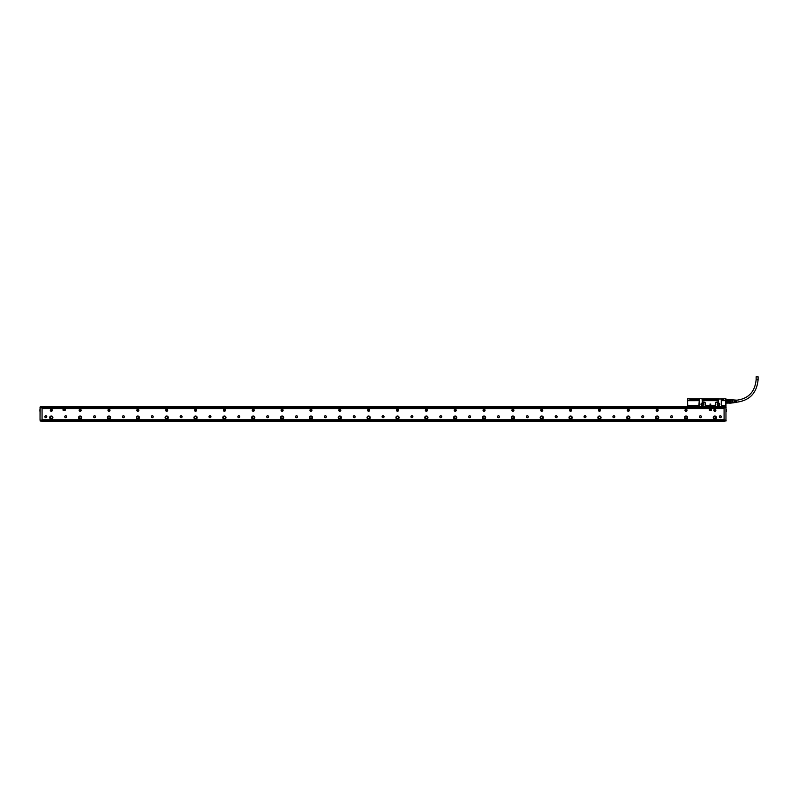 <?xml version="1.0" encoding="UTF-8"?>
<svg xmlns="http://www.w3.org/2000/svg" width="798" height="798" viewBox="0 0 798 798"><rect width="100%" height="100%" fill="white"/><g stroke="black" fill="none" stroke-linecap="round" stroke-linejoin="round"><path stroke-width="1.2" d="M723.217 406.86L714.848 406.97M718.05 406.781L715.956 406.631M717.851 406.9L716.754 406.671M691.367 406.9L692.574 407.05M689.033 406.761L692.474 406.761M687.796 405.893L698.898 405.474L688.255 405.603L688.006 406.621L725.841 406.611M702.3 401.853L704.554 402.142A0.579 0.579 0 0 1 705.133 402.721L705.133 405.025A0.579 0.579 0 0 0 705.711 405.603L705.203 402.721L702.3 401.853L702.011 398.681L699.766 398.681L699.387 399.638L689.901 399.638L689.871 398.681L687.736 398.681L687.587 400.696L687.587 399.229M725.921 398.781L723.656 398.83L725.821 398.681L725.961 400.666L721.522 400.686L725.961 400.666M720.065 406.86L716.025 406.641M689.173 406.85L694.37 406.97M687.726 406.531L725.831 406.531M721.861 405.603L721.282 405.025A0.579 0.579 0 0 0 721.861 405.603L725.292 405.603L725.552 406.621M687.966 405.893L688.006 406.621M687.716 406.611L687.587 400.696L699.248 400.686L699.248 399.638M702.3 398.97L702.39 399.638L718.37 399.638L718.459 398.97L718.459 401.853L716.205 402.142A0.579 0.579 0 0 0 715.636 402.721L715.058 405.603A0.579 0.579 0 0 0 715.636 405.025L715.636 402.721M721.282 405.025L721.282 398.97L721.372 399.638L723.656 399.638L723.656 398.83M718.749 399.638L718.17 402.042L715.557 402.721M725.961 400.327L725.961 406.471M725.821 398.83L725.821 406.501L725.292 405.474L721.861 405.474M718.459 398.97L721.282 398.97M705.711 405.603L715.058 405.603M699.477 398.97L699.477 405.025A0.579 0.579 0 0 1 698.898 405.603M700.993 404.307A1.317 1.317 0 0 0 702.3 405.623A1.317 1.317 0 0 0 702.569 403.02A1.317 1.317 0 0 0 700.993 404.307M717.143 404.307A1.317 1.317 0 0 0 718.459 405.623A1.317 1.317 0 0 0 718.719 403.02A1.317 1.317 0 0 0 717.143 404.307M687.637 398.781L687.587 406.471M689.901 398.83L687.736 398.83M698.898 405.474L699.248 400.686M718.23 400.666L702.539 400.666L702.42 401.853M702.539 400.666L702.539 399.638M721.522 400.666L721.522 399.638M721.382 405.025L721.522 400.686M699.387 399.519L693.502 399.638M693.442 399.589L689.911 399.519L689.911 398.801L699.647 398.801M702.3 403.589A0.718 0.718 0 0 1 703.028 404.307A0.718 0.718 0 0 1 702.3 405.025A0.718 0.718 0 0 1 701.582 404.307A0.718 0.718 0 0 1 702.3 403.589M718.459 405.025A0.718 0.718 0 0 1 717.741 404.307A0.718 0.718 0 0 1 718.459 403.589A0.718 0.718 0 0 1 719.178 404.307A0.718 0.718 0 0 1 718.459 405.025M705.711 405.474L715.058 405.474M701.073 404.307A1.227 1.227 0 0 0 702.3 405.534A1.227 1.227 0 0 0 702.549 403.11A1.227 1.227 0 0 0 701.073 404.307M717.232 404.307A1.227 1.227 0 0 0 718.459 405.534A1.227 1.227 0 0 0 718.709 403.11A1.227 1.227 0 0 0 717.232 404.307M710.33 405.105L710.809 404.097L709.951 404.097L710.33 405.105L709.951 404.097M721.372 399.519L723.636 399.519L723.636 398.801L723.347 399.519M702.13 398.801L718.629 398.801M721.113 398.801L723.347 398.801M702.39 399.519L718.37 399.519M710.439 405.105L710.809 404.097M726.25 402.621L726.25 401.803L726.25 402.621M726.25 400.865L729.133 400.865L728.993 400.007L726.25 400.047L726.25 400.865L729.133 400.865L729.133 401.803L726.25 401.803M729.133 400.047L726.25 399.579L728.993 399.379L726.25 399.579M726.25 403.09L729.133 403.09L726.25 403.09M729.133 402.621L729.133 403.15L731.088 403.15L731.088 402.561L726.389 402.661M729.133 402.561L729.133 401.803L726.389 401.923M726.389 400.007L726.389 400.746M734.21 402.701L731.158 403.04L731.088 399.519L728.993 399.379L731.088 399.559L731.088 400.117L729.133 400.117M728.993 402.661L728.993 401.923M728.993 400.746L728.993 400.007M729.133 400.786L731.088 400.786L731.088 401.893L729.133 401.893M731.088 402.561L731.098 401.853M731.088 400.786L731.088 400.117M731.158 399.638L731.158 402.601M732.594 402.87L732.594 399.808L732.883 402.601M736.345 402.411L736.345 400.257M735.766 402.441L735.477 401.623L735.477 402.461M735.138 402.481L734.848 401.623L734.848 402.491M734.499 402.511L734.21 401.623L734.21 402.531M735.477 400.217L735.477 401.045L735.766 400.227M732.883 399.898L734.21 399.978L734.21 401.045L734.499 399.998L734.848 401.045L735.477 400.057M756.135 379.698L758.1 379.698L758.1 376.816L756.135 376.816L756.135 379.698C754.918 392.247 748.025 399.13 735.477 400.357L735.766 400.357M713.841 417.583A1.007 1.007 0 0 0 714.848 418.591A1.007 1.007 0 0 0 715.866 417.583A1.007 1.007 0 0 0 714.848 416.566A1.007 1.007 0 0 0 713.841 417.583M684.993 417.583A1.007 1.007 0 0 0 686.001 418.591A1.007 1.007 0 0 0 687.008 417.583A1.007 1.007 0 0 0 686.001 416.566A1.007 1.007 0 0 0 684.993 417.583M656.146 417.583A1.007 1.007 0 0 0 657.153 418.591A1.007 1.007 0 0 0 658.16 417.583A1.007 1.007 0 0 0 657.153 416.566A1.007 1.007 0 0 0 656.146 417.583M627.288 417.583A1.007 1.007 0 0 0 628.305 418.591A1.007 1.007 0 0 0 629.313 417.583A1.007 1.007 0 0 0 628.305 416.566A1.007 1.007 0 0 0 627.288 417.583M598.44 417.583A1.007 1.007 0 0 0 599.448 418.591A1.007 1.007 0 0 0 600.465 417.583A1.007 1.007 0 0 0 599.448 416.566A1.007 1.007 0 0 0 598.44 417.583M569.592 417.583A1.007 1.007 0 0 0 570.6 418.591A1.007 1.007 0 0 0 571.607 417.583A1.007 1.007 0 0 0 570.6 416.566A1.007 1.007 0 0 0 569.592 417.583M540.745 417.583A1.007 1.007 0 0 0 541.752 418.591A1.007 1.007 0 0 0 542.76 417.583A1.007 1.007 0 0 0 541.752 416.566A1.007 1.007 0 0 0 540.745 417.583M511.887 417.583A1.007 1.007 0 0 0 512.905 418.591A1.007 1.007 0 0 0 513.912 417.583A1.007 1.007 0 0 0 512.905 416.566A1.007 1.007 0 0 0 511.887 417.583M483.039 417.583A1.007 1.007 0 0 0 484.047 418.591A1.007 1.007 0 0 0 485.064 417.583A1.007 1.007 0 0 0 484.047 416.566A1.007 1.007 0 0 0 483.039 417.583M454.192 417.583A1.007 1.007 0 0 0 455.199 418.591A1.007 1.007 0 0 0 456.207 417.583A1.007 1.007 0 0 0 455.199 416.566A1.007 1.007 0 0 0 454.192 417.583M425.344 417.583A1.007 1.007 0 0 0 426.351 418.591A1.007 1.007 0 0 0 427.359 417.583A1.007 1.007 0 0 0 426.351 416.566A1.007 1.007 0 0 0 425.344 417.583M396.486 417.583A1.007 1.007 0 0 0 397.504 418.591A1.007 1.007 0 0 0 398.511 417.583A1.007 1.007 0 0 0 397.504 416.566A1.007 1.007 0 0 0 396.486 417.583M367.639 417.583A1.007 1.007 0 0 0 368.646 418.591A1.007 1.007 0 0 0 369.664 417.583A1.007 1.007 0 0 0 368.646 416.566A1.007 1.007 0 0 0 367.639 417.583M338.791 417.583A1.007 1.007 0 0 0 339.798 418.591A1.007 1.007 0 0 0 340.806 417.583A1.007 1.007 0 0 0 339.798 416.566A1.007 1.007 0 0 0 338.791 417.583M309.943 417.583A1.007 1.007 0 0 0 310.951 418.591A1.007 1.007 0 0 0 311.958 417.583A1.007 1.007 0 0 0 310.951 416.566A1.007 1.007 0 0 0 309.943 417.583M281.086 417.583A1.007 1.007 0 0 0 282.103 418.591A1.007 1.007 0 0 0 283.11 417.583A1.007 1.007 0 0 0 282.103 416.566A1.007 1.007 0 0 0 281.086 417.583M252.238 417.583A1.007 1.007 0 0 0 253.245 418.591A1.007 1.007 0 0 0 254.263 417.583A1.007 1.007 0 0 0 253.245 416.566A1.007 1.007 0 0 0 252.238 417.583M223.39 417.583A1.007 1.007 0 0 0 224.398 418.591A1.007 1.007 0 0 0 225.405 417.583A1.007 1.007 0 0 0 224.398 416.566A1.007 1.007 0 0 0 223.39 417.583M194.542 417.583A1.007 1.007 0 0 0 195.55 418.591A1.007 1.007 0 0 0 196.557 417.583A1.007 1.007 0 0 0 195.55 416.566A1.007 1.007 0 0 0 194.542 417.583M165.685 417.583A1.007 1.007 0 0 0 166.692 418.591A1.007 1.007 0 0 0 167.71 417.583A1.007 1.007 0 0 0 166.692 416.566A1.007 1.007 0 0 0 165.685 417.583M136.837 417.583A1.007 1.007 0 0 0 137.845 418.591A1.007 1.007 0 0 0 138.852 417.583A1.007 1.007 0 0 0 137.845 416.566A1.007 1.007 0 0 0 136.837 417.583M107.989 417.583A1.007 1.007 0 0 0 108.997 418.591A1.007 1.007 0 0 0 110.004 417.583A1.007 1.007 0 0 0 108.997 416.566A1.007 1.007 0 0 0 107.989 417.583M79.132 417.583A1.007 1.007 0 0 0 80.149 418.591A1.007 1.007 0 0 0 81.157 417.583A1.007 1.007 0 0 0 80.149 416.566A1.007 1.007 0 0 0 79.132 417.583M50.284 417.583A1.007 1.007 0 0 0 51.291 418.591A1.007 1.007 0 0 0 52.309 417.583A1.007 1.007 0 0 0 51.291 416.566A1.007 1.007 0 0 0 50.284 417.583M724.085 408.636L42.065 408.636M42.065 419.748L724.085 419.748M80.628 411.17A1.007 1.007 0 0 0 81.037 409.793A1.007 1.007 0 0 0 79.66 409.394A1.007 1.007 0 0 0 79.261 410.761A1.007 1.007 0 0 0 80.628 411.17M613.413 417.563A0.968 0.968 0 0 0 614.729 417.174A0.968 0.968 0 0 0 614.34 415.868A0.968 0.968 0 0 0 613.034 416.247A0.968 0.968 0 0 0 613.413 417.563M584.565 417.563A0.968 0.968 0 0 0 585.872 417.174A0.968 0.968 0 0 0 585.493 415.868A0.968 0.968 0 0 0 584.176 416.247A0.968 0.968 0 0 0 584.565 417.563M555.717 417.563A0.968 0.968 0 0 0 557.024 417.174A0.968 0.968 0 0 0 556.645 415.868A0.968 0.968 0 0 0 555.328 416.247A0.968 0.968 0 0 0 555.717 417.563M526.86 417.563A0.968 0.968 0 0 0 528.176 417.174A0.968 0.968 0 0 0 527.787 415.868A0.968 0.968 0 0 0 526.481 416.247A0.968 0.968 0 0 0 526.86 417.563M498.012 417.563A0.968 0.968 0 0 0 499.329 417.174A0.968 0.968 0 0 0 498.94 415.868A0.968 0.968 0 0 0 497.623 416.247A0.968 0.968 0 0 0 498.012 417.563M469.164 417.563A0.968 0.968 0 0 0 470.471 417.174A0.968 0.968 0 0 0 470.092 415.868A0.968 0.968 0 0 0 468.775 416.247A0.968 0.968 0 0 0 469.164 417.563M440.316 417.563A0.968 0.968 0 0 0 441.623 417.174A0.968 0.968 0 0 0 441.234 415.868A0.968 0.968 0 0 0 439.927 416.247A0.968 0.968 0 0 0 440.316 417.563M411.459 417.563A0.968 0.968 0 0 0 412.775 417.174A0.968 0.968 0 0 0 412.386 415.868A0.968 0.968 0 0 0 411.08 416.247A0.968 0.968 0 0 0 411.459 417.563M382.611 417.563A0.968 0.968 0 0 0 383.928 417.174A0.968 0.968 0 0 0 383.539 415.868A0.968 0.968 0 0 0 382.222 416.247A0.968 0.968 0 0 0 382.611 417.563M353.763 417.563A0.968 0.968 0 0 0 355.07 417.174A0.968 0.968 0 0 0 354.691 415.868A0.968 0.968 0 0 0 353.374 416.247A0.968 0.968 0 0 0 353.763 417.563M324.906 417.563A0.968 0.968 0 0 0 326.222 417.174A0.968 0.968 0 0 0 325.833 415.868A0.968 0.968 0 0 0 324.527 416.247A0.968 0.968 0 0 0 324.906 417.563M296.058 417.563A0.968 0.968 0 0 0 297.375 417.174A0.968 0.968 0 0 0 296.986 415.868A0.968 0.968 0 0 0 295.679 416.247A0.968 0.968 0 0 0 296.058 417.563M267.21 417.563A0.968 0.968 0 0 0 268.517 417.174A0.968 0.968 0 0 0 268.138 415.868A0.968 0.968 0 0 0 266.821 416.247A0.968 0.968 0 0 0 267.21 417.563M238.363 417.563A0.968 0.968 0 0 0 239.669 417.174A0.968 0.968 0 0 0 239.29 415.868A0.968 0.968 0 0 0 237.974 416.247A0.968 0.968 0 0 0 238.363 417.563M209.505 417.563A0.968 0.968 0 0 0 210.822 417.174A0.968 0.968 0 0 0 210.433 415.868A0.968 0.968 0 0 0 209.126 416.247A0.968 0.968 0 0 0 209.505 417.563M180.657 417.563A0.968 0.968 0 0 0 181.974 417.174A0.968 0.968 0 0 0 181.585 415.868A0.968 0.968 0 0 0 180.278 416.247A0.968 0.968 0 0 0 180.657 417.563M151.81 417.563A0.968 0.968 0 0 0 153.116 417.174A0.968 0.968 0 0 0 152.737 415.868A0.968 0.968 0 0 0 151.421 416.247A0.968 0.968 0 0 0 151.81 417.563M122.962 417.563A0.968 0.968 0 0 0 124.269 417.174A0.968 0.968 0 0 0 123.89 415.868A0.968 0.968 0 0 0 122.573 416.247A0.968 0.968 0 0 0 122.962 417.563M94.104 417.563A0.968 0.968 0 0 0 95.421 417.174A0.968 0.968 0 0 0 95.032 415.868A0.968 0.968 0 0 0 93.725 416.247A0.968 0.968 0 0 0 94.104 417.563M65.256 417.563A0.968 0.968 0 0 0 66.573 417.174A0.968 0.968 0 0 0 66.184 415.868A0.968 0.968 0 0 0 64.877 416.247A0.968 0.968 0 0 0 65.256 417.563M719.876 417.563A0.968 0.968 0 0 0 721.183 417.174A0.968 0.968 0 0 0 720.794 415.868A0.968 0.968 0 0 0 719.487 416.247A0.968 0.968 0 0 0 719.876 417.563M45.346 417.563A0.968 0.968 0 0 0 46.663 417.174A0.968 0.968 0 0 0 46.274 415.868A0.968 0.968 0 0 0 44.967 416.247A0.968 0.968 0 0 0 45.346 417.563M713.262 417.583A1.586 1.586 0 0 0 714.848 419.169A1.586 1.586 0 0 0 716.444 417.583A1.586 1.586 0 0 0 714.848 415.997A1.586 1.586 0 0 0 713.262 417.583M684.415 417.583A1.586 1.586 0 0 0 686.001 419.169A1.586 1.586 0 0 0 687.587 417.583A1.586 1.586 0 0 0 686.001 415.997A1.586 1.586 0 0 0 684.415 417.583M655.567 417.583A1.586 1.586 0 0 0 657.153 419.169A1.586 1.586 0 0 0 658.739 417.583A1.586 1.586 0 0 0 657.153 415.997A1.586 1.586 0 0 0 655.567 417.583M626.719 417.583A1.586 1.586 0 0 0 628.305 419.169A1.586 1.586 0 0 0 629.891 417.583A1.586 1.586 0 0 0 628.305 415.997A1.586 1.586 0 0 0 626.719 417.583M597.862 417.583A1.586 1.586 0 0 0 599.448 419.169A1.586 1.586 0 0 0 601.044 417.583A1.586 1.586 0 0 0 599.448 415.997A1.586 1.586 0 0 0 597.862 417.583M569.014 417.583A1.586 1.586 0 0 0 570.6 419.169A1.586 1.586 0 0 0 572.186 417.583A1.586 1.586 0 0 0 570.6 415.997A1.586 1.586 0 0 0 569.014 417.583M540.166 417.583A1.586 1.586 0 0 0 541.752 419.169A1.586 1.586 0 0 0 543.338 417.583A1.586 1.586 0 0 0 541.752 415.997A1.586 1.586 0 0 0 540.166 417.583M511.319 417.583A1.586 1.586 0 0 0 512.905 419.169A1.586 1.586 0 0 0 514.491 417.583A1.586 1.586 0 0 0 512.905 415.997A1.586 1.586 0 0 0 511.319 417.583M482.461 417.583A1.586 1.586 0 0 0 484.047 419.169A1.586 1.586 0 0 0 485.633 417.583A1.586 1.586 0 0 0 484.047 415.997A1.586 1.586 0 0 0 482.461 417.583M453.613 417.583A1.586 1.586 0 0 0 455.199 419.169A1.586 1.586 0 0 0 456.785 417.583A1.586 1.586 0 0 0 455.199 415.997A1.586 1.586 0 0 0 453.613 417.583M424.765 417.583A1.586 1.586 0 0 0 426.351 419.169A1.586 1.586 0 0 0 427.937 417.583A1.586 1.586 0 0 0 426.351 415.997A1.586 1.586 0 0 0 424.765 417.583M395.918 417.583A1.586 1.586 0 0 0 397.504 419.169A1.586 1.586 0 0 0 399.09 417.583A1.586 1.586 0 0 0 397.504 415.997A1.586 1.586 0 0 0 395.918 417.583M367.06 417.583A1.586 1.586 0 0 0 368.646 419.169A1.586 1.586 0 0 0 370.232 417.583A1.586 1.586 0 0 0 368.646 415.997A1.586 1.586 0 0 0 367.06 417.583M338.212 417.583A1.586 1.586 0 0 0 339.798 419.169A1.586 1.586 0 0 0 341.384 417.583A1.586 1.586 0 0 0 339.798 415.997A1.586 1.586 0 0 0 338.212 417.583M309.365 417.583A1.586 1.586 0 0 0 310.951 419.169A1.586 1.586 0 0 0 312.537 417.583A1.586 1.586 0 0 0 310.951 415.997A1.586 1.586 0 0 0 309.365 417.583M280.507 417.583A1.586 1.586 0 0 0 282.103 419.169A1.586 1.586 0 0 0 283.689 417.583A1.586 1.586 0 0 0 282.103 415.997A1.586 1.586 0 0 0 280.507 417.583M251.659 417.583A1.586 1.586 0 0 0 253.245 419.169A1.586 1.586 0 0 0 254.831 417.583A1.586 1.586 0 0 0 253.245 415.997A1.586 1.586 0 0 0 251.659 417.583M222.812 417.583A1.586 1.586 0 0 0 224.398 419.169A1.586 1.586 0 0 0 225.984 417.583A1.586 1.586 0 0 0 224.398 415.997A1.586 1.586 0 0 0 222.812 417.583M193.964 417.583A1.586 1.586 0 0 0 195.55 419.169A1.586 1.586 0 0 0 197.136 417.583A1.586 1.586 0 0 0 195.55 415.997A1.586 1.586 0 0 0 193.964 417.583M165.106 417.583A1.586 1.586 0 0 0 166.692 419.169A1.586 1.586 0 0 0 168.288 417.583A1.586 1.586 0 0 0 166.692 415.997A1.586 1.586 0 0 0 165.106 417.583M136.258 417.583A1.586 1.586 0 0 0 137.845 419.169A1.586 1.586 0 0 0 139.431 417.583A1.586 1.586 0 0 0 137.845 415.997A1.586 1.586 0 0 0 136.258 417.583M107.411 417.583A1.586 1.586 0 0 0 108.997 419.169A1.586 1.586 0 0 0 110.583 417.583A1.586 1.586 0 0 0 108.997 415.997A1.586 1.586 0 0 0 107.411 417.583M78.563 417.583A1.586 1.586 0 0 0 80.149 419.169A1.586 1.586 0 0 0 81.735 417.583A1.586 1.586 0 0 0 80.149 415.997A1.586 1.586 0 0 0 78.563 417.583M49.705 417.583A1.586 1.586 0 0 0 51.291 419.169A1.586 1.586 0 0 0 52.887 417.583A1.586 1.586 0 0 0 51.291 415.997A1.586 1.586 0 0 0 49.705 417.583M714.37 409.394A1.007 1.007 0 0 0 713.971 410.761A1.007 1.007 0 0 0 715.337 411.17A1.007 1.007 0 0 0 715.736 409.793A1.007 1.007 0 0 0 714.37 409.394M685.522 409.394A1.007 1.007 0 0 0 685.113 410.761A1.007 1.007 0 0 0 686.489 411.17A1.007 1.007 0 0 0 686.888 409.793A1.007 1.007 0 0 0 685.522 409.394M656.664 409.394A1.007 1.007 0 0 0 656.265 410.761A1.007 1.007 0 0 0 657.642 411.17A1.007 1.007 0 0 0 658.041 409.793A1.007 1.007 0 0 0 656.664 409.394M627.817 409.394A1.007 1.007 0 0 0 627.418 410.761A1.007 1.007 0 0 0 628.784 411.17A1.007 1.007 0 0 0 629.193 409.793A1.007 1.007 0 0 0 627.817 409.394M598.969 409.394A1.007 1.007 0 0 0 598.57 410.761A1.007 1.007 0 0 0 599.936 411.17A1.007 1.007 0 0 0 600.335 409.793A1.007 1.007 0 0 0 598.969 409.394M570.121 409.394A1.007 1.007 0 0 0 569.712 410.761A1.007 1.007 0 0 0 571.089 411.17A1.007 1.007 0 0 0 571.488 409.793A1.007 1.007 0 0 0 570.121 409.394M541.263 409.394A1.007 1.007 0 0 0 540.864 410.761A1.007 1.007 0 0 0 542.231 411.17A1.007 1.007 0 0 0 542.64 409.793A1.007 1.007 0 0 0 541.263 409.394M512.416 409.394A1.007 1.007 0 0 0 512.017 410.761A1.007 1.007 0 0 0 513.383 411.17A1.007 1.007 0 0 0 513.782 409.793A1.007 1.007 0 0 0 512.416 409.394M483.568 409.394A1.007 1.007 0 0 0 483.169 410.761A1.007 1.007 0 0 0 484.536 411.17A1.007 1.007 0 0 0 484.935 409.793A1.007 1.007 0 0 0 483.568 409.394M454.72 409.394A1.007 1.007 0 0 0 454.311 410.761A1.007 1.007 0 0 0 455.688 411.17A1.007 1.007 0 0 0 456.087 409.793A1.007 1.007 0 0 0 454.72 409.394M425.863 409.394A1.007 1.007 0 0 0 425.464 410.761A1.007 1.007 0 0 0 426.83 411.17A1.007 1.007 0 0 0 427.239 409.793A1.007 1.007 0 0 0 425.863 409.394M397.015 409.394A1.007 1.007 0 0 0 396.616 410.761A1.007 1.007 0 0 0 397.983 411.17A1.007 1.007 0 0 0 398.382 409.793A1.007 1.007 0 0 0 397.015 409.394M368.167 409.394A1.007 1.007 0 0 0 367.768 410.761A1.007 1.007 0 0 0 369.135 411.17A1.007 1.007 0 0 0 369.534 409.793A1.007 1.007 0 0 0 368.167 409.394M339.32 409.394A1.007 1.007 0 0 0 338.911 410.761A1.007 1.007 0 0 0 340.287 411.17A1.007 1.007 0 0 0 340.686 409.793A1.007 1.007 0 0 0 339.32 409.394M310.462 409.394A1.007 1.007 0 0 0 310.063 410.761A1.007 1.007 0 0 0 311.429 411.17A1.007 1.007 0 0 0 311.838 409.793A1.007 1.007 0 0 0 310.462 409.394M281.614 409.394A1.007 1.007 0 0 0 281.215 410.761A1.007 1.007 0 0 0 282.582 411.17A1.007 1.007 0 0 0 282.981 409.793A1.007 1.007 0 0 0 281.614 409.394M252.767 409.394A1.007 1.007 0 0 0 252.358 410.761A1.007 1.007 0 0 0 253.734 411.17A1.007 1.007 0 0 0 254.133 409.793A1.007 1.007 0 0 0 252.767 409.394M223.909 409.394A1.007 1.007 0 0 0 223.51 410.761A1.007 1.007 0 0 0 224.886 411.17A1.007 1.007 0 0 0 225.285 409.793A1.007 1.007 0 0 0 223.909 409.394M195.061 409.394A1.007 1.007 0 0 0 194.662 410.761A1.007 1.007 0 0 0 196.029 411.17A1.007 1.007 0 0 0 196.438 409.793A1.007 1.007 0 0 0 195.061 409.394M166.213 409.394A1.007 1.007 0 0 0 165.814 410.761A1.007 1.007 0 0 0 167.181 411.17A1.007 1.007 0 0 0 167.58 409.793A1.007 1.007 0 0 0 166.213 409.394M137.366 409.394A1.007 1.007 0 0 0 136.957 410.761A1.007 1.007 0 0 0 138.333 411.17A1.007 1.007 0 0 0 138.732 409.793A1.007 1.007 0 0 0 137.366 409.394M108.508 409.394A1.007 1.007 0 0 0 108.109 410.761A1.007 1.007 0 0 0 109.486 411.17A1.007 1.007 0 0 0 109.885 409.793A1.007 1.007 0 0 0 108.508 409.394M50.813 409.394A1.007 1.007 0 0 0 50.414 410.761A1.007 1.007 0 0 0 51.78 411.17A1.007 1.007 0 0 0 52.179 409.793A1.007 1.007 0 0 0 50.813 409.394M643.188 415.868A0.968 0.968 0 0 0 641.881 416.247A0.968 0.968 0 0 0 642.26 417.563A0.968 0.968 0 0 0 643.577 417.174A0.968 0.968 0 0 0 643.188 415.868M672.046 415.868A0.968 0.968 0 0 0 670.729 416.247A0.968 0.968 0 0 0 671.118 417.563A0.968 0.968 0 0 0 672.425 417.174A0.968 0.968 0 0 0 672.046 415.868M700.893 415.868A0.968 0.968 0 0 0 699.577 416.247A0.968 0.968 0 0 0 699.966 417.563A0.968 0.968 0 0 0 701.272 417.174A0.968 0.968 0 0 0 700.893 415.868M724.085 420.117L725.961 420.117L725.961 407.728L725.961 421.045L726.1 420.117L42.065 420.177L42.065 406.9L725.961 406.9L726.1 407.828L725.961 406.9L724.085 406.95L724.085 421.045L726.1 420.895L724.085 420.995M65.286 410.222L65.147 408.925L62.982 409.065L63.122 410.372L65.286 410.222M711.537 410.222L711.387 408.925L709.232 409.065L709.372 410.372L711.537 410.222M724.514 421.095L41.636 421.095L724.514 421.045M40.04 412.556L40.04 408.636M42.065 407.828L40.189 407.828L40.04 417.434M40.04 416.077L40.04 412.965M722.699 408.057L42.065 408.057L724.085 407.678M63.601 410.112L64.189 409.075L64.668 410.112L63.601 410.112M709.841 410.112L710.429 409.075L710.918 410.112L709.841 410.112M396.736 410.691A0.868 0.868 0 0 0 397.913 411.04A0.868 0.868 0 0 0 398.262 409.863A0.868 0.868 0 0 0 397.085 409.524A0.868 0.868 0 0 0 396.736 410.691A0.868 0.868 0 0 0 397.913 411.04A0.868 0.868 0 0 0 398.262 409.863A0.868 0.868 0 0 0 397.085 409.524A0.868 0.868 0 0 0 396.736 410.691A0.868 0.868 0 0 0 397.913 411.04A0.868 0.868 0 0 0 398.262 409.863A0.848 0.848 0 0 1 397.903 411.02A0.848 0.848 0 0 1 396.756 410.681A0.848 0.848 0 0 1 397.095 409.544A0.848 0.848 0 0 1 398.242 409.873M367.888 410.691A0.868 0.868 0 0 0 369.065 411.04A0.868 0.868 0 0 0 369.404 409.863A0.868 0.868 0 0 0 368.237 409.524A0.868 0.868 0 0 0 367.888 410.691A0.868 0.868 0 0 0 369.065 411.04A0.868 0.868 0 0 0 369.404 409.863A0.868 0.868 0 0 0 368.237 409.524A0.868 0.868 0 0 0 367.888 410.691A0.868 0.868 0 0 0 369.065 411.04A0.868 0.868 0 0 0 369.404 409.863M252.487 410.691A0.868 0.868 0 0 0 253.664 411.04A0.868 0.868 0 0 0 254.003 409.863A0.868 0.868 0 0 0 252.836 409.524A0.868 0.868 0 0 0 252.487 410.691A0.868 0.868 0 0 0 253.664 411.04A0.868 0.868 0 0 0 254.003 409.863A0.868 0.868 0 0 0 252.836 409.524A0.868 0.868 0 0 0 252.487 410.691A0.868 0.868 0 0 0 253.664 411.04A0.868 0.868 0 0 0 254.003 409.863M137.086 410.691A0.868 0.868 0 0 0 138.263 411.04A0.868 0.868 0 0 0 138.603 409.863A0.868 0.868 0 0 0 137.436 409.524A0.868 0.868 0 0 0 137.086 410.691A0.868 0.868 0 0 0 138.263 411.04A0.868 0.868 0 0 0 138.603 409.863A0.868 0.868 0 0 0 137.436 409.524A0.868 0.868 0 0 0 137.086 410.691A0.868 0.868 0 0 0 138.263 411.04A0.868 0.868 0 0 0 138.603 409.863A0.848 0.848 0 0 1 138.254 411.02A0.848 0.848 0 0 1 137.106 410.681A0.848 0.848 0 0 1 137.446 409.544A0.848 0.848 0 0 1 138.583 409.873M52.06 409.863A0.868 0.868 0 0 0 50.882 409.524A0.868 0.868 0 0 0 50.533 410.691A0.868 0.868 0 0 0 51.71 411.04A0.868 0.868 0 0 0 52.06 409.863A0.868 0.868 0 0 0 50.882 409.524A0.868 0.868 0 0 0 50.533 410.691A0.868 0.868 0 0 0 51.71 411.04A0.868 0.868 0 0 0 52.06 409.863A0.868 0.868 0 0 0 50.882 409.524A0.868 0.868 0 0 0 50.533 410.691M40.04 420.895L42.065 421.045L40.189 420.995L40.189 420.117L42.065 420.117M40.04 412.037L40.04 413.484M42.065 420.995L42.065 420.217L40.04 420.117L40.04 408.546M40.04 409.175L40.04 411.569M40.04 415.997L40.04 417.344M42.065 406.95L40.189 406.95L42.065 406.9M726.1 420.117L726.1 420.895M43.451 408.057L722.699 407.678L42.065 407.678M614.29 417.474A0.868 0.868 0 0 0 614.64 416.297A0.868 0.868 0 0 0 613.462 415.958A0.868 0.868 0 0 0 613.113 417.125A0.868 0.868 0 0 0 614.29 417.474M585.443 417.474A0.868 0.868 0 0 0 585.782 416.297A0.868 0.868 0 0 0 584.615 415.958A0.868 0.868 0 0 0 584.266 417.125A0.868 0.868 0 0 0 585.443 417.474M556.595 417.474A0.868 0.868 0 0 0 556.934 416.297A0.868 0.868 0 0 0 555.757 415.958A0.868 0.868 0 0 0 555.418 417.125A0.868 0.868 0 0 0 556.595 417.474M527.737 417.474A0.868 0.868 0 0 0 528.086 416.297A0.868 0.868 0 0 0 526.909 415.958A0.868 0.868 0 0 0 526.57 417.125A0.868 0.868 0 0 0 527.737 417.474M498.89 417.474A0.868 0.868 0 0 0 499.239 416.297A0.868 0.868 0 0 0 498.062 415.958A0.868 0.868 0 0 0 497.713 417.125A0.868 0.868 0 0 0 498.89 417.474M470.042 417.474A0.868 0.868 0 0 0 470.381 416.297A0.868 0.868 0 0 0 469.214 415.958A0.868 0.868 0 0 0 468.865 417.125A0.868 0.868 0 0 0 470.042 417.474M441.194 417.474A0.868 0.868 0 0 0 441.533 416.297A0.868 0.868 0 0 0 440.356 415.958A0.868 0.868 0 0 0 440.017 417.125A0.868 0.868 0 0 0 441.194 417.474M412.337 417.474A0.868 0.868 0 0 0 412.686 416.297A0.868 0.868 0 0 0 411.509 415.958A0.868 0.868 0 0 0 411.17 417.125A0.868 0.868 0 0 0 412.337 417.474M383.489 417.474A0.868 0.868 0 0 0 383.838 416.297A0.868 0.868 0 0 0 382.661 415.958A0.868 0.868 0 0 0 382.312 417.125A0.868 0.868 0 0 0 383.489 417.474M354.641 417.474A0.868 0.868 0 0 0 354.98 416.297A0.868 0.868 0 0 0 353.813 415.958A0.868 0.868 0 0 0 353.464 417.125A0.868 0.868 0 0 0 354.641 417.474M325.793 417.474A0.868 0.868 0 0 0 326.133 416.297A0.868 0.868 0 0 0 324.956 415.958A0.868 0.868 0 0 0 324.616 417.125A0.868 0.868 0 0 0 325.793 417.474M296.936 417.474A0.868 0.868 0 0 0 297.285 416.297A0.868 0.868 0 0 0 296.108 415.958A0.868 0.868 0 0 0 295.769 417.125A0.868 0.868 0 0 0 296.936 417.474M268.088 417.474A0.868 0.868 0 0 0 268.437 416.297A0.868 0.868 0 0 0 267.26 415.958A0.868 0.868 0 0 0 266.911 417.125A0.868 0.868 0 0 0 268.088 417.474M239.24 417.474A0.868 0.868 0 0 0 239.58 416.297A0.868 0.868 0 0 0 238.412 415.958A0.868 0.868 0 0 0 238.063 417.125A0.868 0.868 0 0 0 239.24 417.474M210.383 417.474A0.868 0.868 0 0 0 210.732 416.297A0.868 0.868 0 0 0 209.555 415.958A0.868 0.868 0 0 0 209.216 417.125A0.868 0.868 0 0 0 210.383 417.474M181.535 417.474A0.868 0.868 0 0 0 181.884 416.297A0.868 0.868 0 0 0 180.707 415.958A0.868 0.868 0 0 0 180.358 417.125A0.868 0.868 0 0 0 181.535 417.474M152.687 417.474A0.868 0.868 0 0 0 153.036 416.297A0.868 0.868 0 0 0 151.859 415.958A0.868 0.868 0 0 0 151.51 417.125A0.868 0.868 0 0 0 152.687 417.474M123.84 417.474A0.868 0.868 0 0 0 124.179 416.297A0.868 0.868 0 0 0 123.012 415.958A0.868 0.868 0 0 0 122.663 417.125A0.868 0.868 0 0 0 123.84 417.474M94.982 417.474A0.868 0.868 0 0 0 95.331 416.297A0.868 0.868 0 0 0 94.154 415.958A0.868 0.868 0 0 0 93.815 417.125A0.868 0.868 0 0 0 94.982 417.474M66.134 417.474A0.868 0.868 0 0 0 66.483 416.297A0.868 0.868 0 0 0 65.306 415.958A0.868 0.868 0 0 0 64.957 417.125A0.868 0.868 0 0 0 66.134 417.474M720.754 417.474A0.868 0.868 0 0 0 721.093 416.297A0.868 0.868 0 0 0 719.916 415.958A0.868 0.868 0 0 0 719.577 417.125A0.868 0.868 0 0 0 720.754 417.474M46.234 417.474A0.868 0.868 0 0 0 46.573 416.297A0.868 0.868 0 0 0 45.396 415.958A0.868 0.868 0 0 0 45.057 417.125A0.868 0.868 0 0 0 46.234 417.474M643.138 417.474A0.868 0.868 0 0 0 643.487 416.297A0.868 0.868 0 0 0 642.31 415.958A0.868 0.868 0 0 0 641.971 417.125A0.868 0.868 0 0 0 643.138 417.474M671.996 417.474A0.868 0.868 0 0 0 672.335 416.297A0.868 0.868 0 0 0 671.168 415.958A0.868 0.868 0 0 0 670.819 417.125A0.868 0.868 0 0 0 671.996 417.474M700.844 417.474A0.868 0.868 0 0 0 701.193 416.297A0.868 0.868 0 0 0 700.016 415.958A0.868 0.868 0 0 0 699.666 417.125A0.868 0.868 0 0 0 700.844 417.474M80.907 409.863A0.868 0.868 0 0 0 79.73 409.524A0.868 0.868 0 0 0 79.391 410.691A0.868 0.868 0 0 0 80.558 411.04A0.868 0.868 0 0 0 80.907 409.863A0.868 0.868 0 0 0 79.73 409.524A0.868 0.868 0 0 0 79.391 410.691A0.868 0.868 0 0 0 80.558 411.04A0.868 0.868 0 0 0 80.907 409.863A0.848 0.848 0 0 1 80.548 411.02A0.848 0.848 0 0 1 79.411 410.681A0.848 0.848 0 0 1 79.74 409.544A0.848 0.848 0 0 1 80.887 409.873M715.616 409.863A0.868 0.868 0 0 0 714.439 409.524A0.868 0.868 0 0 0 714.09 410.691A0.868 0.868 0 0 0 715.267 411.04A0.868 0.868 0 0 0 715.616 409.863A0.868 0.868 0 0 0 714.439 409.524A0.868 0.868 0 0 0 714.09 410.691A0.868 0.868 0 0 0 715.267 411.04A0.868 0.868 0 0 0 715.616 409.863A0.848 0.848 0 0 1 715.257 411.02A0.848 0.848 0 0 1 714.11 410.681A0.848 0.848 0 0 1 714.449 409.544A0.848 0.848 0 0 1 715.597 409.873M686.759 409.863A0.868 0.868 0 0 0 685.592 409.524A0.868 0.868 0 0 0 685.243 410.691A0.868 0.868 0 0 0 686.42 411.04A0.868 0.868 0 0 0 686.759 409.863A0.868 0.868 0 0 0 685.592 409.524A0.868 0.868 0 0 0 685.243 410.691A0.868 0.868 0 0 0 686.42 411.04A0.868 0.868 0 0 0 686.759 409.863M657.911 409.863A0.868 0.868 0 0 0 656.734 409.524A0.868 0.868 0 0 0 656.395 410.691A0.868 0.868 0 0 0 657.572 411.04A0.868 0.868 0 0 0 657.911 409.863A0.868 0.868 0 0 0 656.734 409.524A0.868 0.868 0 0 0 656.395 410.691A0.868 0.868 0 0 0 657.572 411.04A0.868 0.868 0 0 0 657.911 409.863A0.848 0.848 0 0 1 657.552 411.02A0.848 0.848 0 0 1 656.415 410.681A0.848 0.848 0 0 1 656.744 409.544A0.848 0.848 0 0 1 657.891 409.873M629.063 409.863A0.868 0.868 0 0 0 627.886 409.524A0.868 0.868 0 0 0 627.547 410.691A0.868 0.868 0 0 0 628.714 411.04A0.868 0.868 0 0 0 629.063 409.863A0.868 0.868 0 0 0 627.886 409.524A0.868 0.868 0 0 0 627.547 410.691A0.868 0.868 0 0 0 628.714 411.04A0.868 0.868 0 0 0 629.063 409.863M600.216 409.863A0.868 0.868 0 0 0 599.039 409.524A0.868 0.868 0 0 0 598.69 410.691A0.868 0.868 0 0 0 599.867 411.04A0.868 0.868 0 0 0 600.216 409.863A0.868 0.868 0 0 0 599.039 409.524A0.868 0.868 0 0 0 598.69 410.691A0.868 0.868 0 0 0 599.867 411.04A0.868 0.868 0 0 0 600.216 409.863A0.848 0.848 0 0 1 599.857 411.02A0.848 0.848 0 0 1 598.709 410.681A0.848 0.848 0 0 1 599.049 409.544A0.848 0.848 0 0 1 600.196 409.873M571.358 409.863A0.868 0.868 0 0 0 570.191 409.524A0.868 0.868 0 0 0 569.842 410.691A0.868 0.868 0 0 0 571.019 411.04A0.868 0.868 0 0 0 571.358 409.863A0.868 0.868 0 0 0 570.191 409.524A0.868 0.868 0 0 0 569.842 410.691A0.868 0.868 0 0 0 571.019 411.04A0.868 0.868 0 0 0 571.358 409.863M542.51 409.863A0.868 0.868 0 0 0 541.333 409.524A0.868 0.868 0 0 0 540.994 410.691A0.868 0.868 0 0 0 542.171 411.04A0.868 0.868 0 0 0 542.51 409.863A0.868 0.868 0 0 0 541.333 409.524A0.868 0.868 0 0 0 540.994 410.691A0.868 0.868 0 0 0 542.171 411.04A0.868 0.868 0 0 0 542.51 409.863A0.848 0.848 0 0 1 542.151 411.02A0.848 0.848 0 0 1 541.014 410.681A0.848 0.848 0 0 1 541.343 409.544A0.848 0.848 0 0 1 542.49 409.873M513.663 409.863A0.868 0.868 0 0 0 512.486 409.524A0.868 0.868 0 0 0 512.146 410.691A0.868 0.868 0 0 0 513.314 411.04A0.868 0.868 0 0 0 513.663 409.863A0.868 0.868 0 0 0 512.486 409.524A0.868 0.868 0 0 0 512.146 410.691A0.868 0.868 0 0 0 513.314 411.04A0.868 0.868 0 0 0 513.663 409.863A0.848 0.848 0 0 1 513.304 411.02A0.848 0.848 0 0 1 512.156 410.681A0.848 0.848 0 0 1 512.496 409.544A0.848 0.848 0 0 1 513.643 409.873M484.815 409.863A0.868 0.868 0 0 0 483.638 409.524A0.868 0.868 0 0 0 483.289 410.691A0.868 0.868 0 0 0 484.466 411.04A0.868 0.868 0 0 0 484.815 409.863A0.868 0.868 0 0 0 483.638 409.524A0.868 0.868 0 0 0 483.289 410.691A0.868 0.868 0 0 0 484.466 411.04A0.868 0.868 0 0 0 484.815 409.863M455.957 409.863A0.868 0.868 0 0 0 454.79 409.524A0.868 0.868 0 0 0 454.441 410.691A0.868 0.868 0 0 0 455.618 411.04A0.868 0.868 0 0 0 455.957 409.863A0.868 0.868 0 0 0 454.79 409.524A0.868 0.868 0 0 0 454.441 410.691A0.868 0.868 0 0 0 455.618 411.04A0.868 0.868 0 0 0 455.957 409.863A0.848 0.848 0 0 1 455.608 411.02A0.848 0.848 0 0 1 454.461 410.681A0.848 0.848 0 0 1 454.8 409.544A0.848 0.848 0 0 1 455.937 409.873M427.11 409.863A0.868 0.868 0 0 0 425.933 409.524A0.868 0.868 0 0 0 425.593 410.691A0.868 0.868 0 0 0 426.76 411.04A0.868 0.868 0 0 0 427.11 409.863A0.868 0.868 0 0 0 425.933 409.524A0.868 0.868 0 0 0 425.593 410.691A0.868 0.868 0 0 0 426.76 411.04A0.868 0.868 0 0 0 427.11 409.863M340.556 409.863A0.868 0.868 0 0 0 339.379 409.524A0.868 0.868 0 0 0 339.04 410.691A0.868 0.868 0 0 0 340.217 411.04A0.868 0.868 0 0 0 340.556 409.863A0.868 0.868 0 0 0 339.379 409.524A0.868 0.868 0 0 0 339.04 410.691A0.868 0.868 0 0 0 340.217 411.04A0.868 0.868 0 0 0 340.556 409.863A0.848 0.848 0 0 1 340.207 411.02A0.848 0.848 0 0 1 339.06 410.681A0.848 0.848 0 0 1 339.399 409.544A0.848 0.848 0 0 1 340.537 409.873M311.709 409.863A0.868 0.868 0 0 0 310.532 409.524A0.868 0.868 0 0 0 310.193 410.691A0.868 0.868 0 0 0 311.36 411.04A0.868 0.868 0 0 0 311.709 409.863A0.868 0.868 0 0 0 310.532 409.524A0.868 0.868 0 0 0 310.193 410.691A0.868 0.868 0 0 0 311.36 411.04A0.868 0.868 0 0 0 311.709 409.863M282.861 409.863A0.868 0.868 0 0 0 281.684 409.524A0.868 0.868 0 0 0 281.335 410.691A0.868 0.868 0 0 0 282.512 411.04A0.868 0.868 0 0 0 282.861 409.863A0.868 0.868 0 0 0 281.684 409.524A0.868 0.868 0 0 0 281.335 410.691A0.868 0.868 0 0 0 282.512 411.04A0.868 0.868 0 0 0 282.861 409.863A0.848 0.848 0 0 1 282.502 411.02A0.848 0.848 0 0 1 281.355 410.681A0.848 0.848 0 0 1 281.694 409.544A0.848 0.848 0 0 1 282.841 409.873M225.156 409.863A0.868 0.868 0 0 0 223.979 409.524A0.868 0.868 0 0 0 223.639 410.691A0.868 0.868 0 0 0 224.817 411.04A0.868 0.868 0 0 0 225.156 409.863A0.868 0.868 0 0 0 223.979 409.524A0.868 0.868 0 0 0 223.639 410.691A0.868 0.868 0 0 0 224.817 411.04A0.868 0.868 0 0 0 225.156 409.863A0.848 0.848 0 0 1 224.807 411.02A0.848 0.848 0 0 1 223.659 410.681A0.848 0.848 0 0 1 223.999 409.544A0.848 0.848 0 0 1 225.136 409.873M196.308 409.863A0.868 0.868 0 0 0 195.131 409.524A0.868 0.868 0 0 0 194.792 410.691A0.868 0.868 0 0 0 195.959 411.04A0.868 0.868 0 0 0 196.308 409.863A0.868 0.868 0 0 0 195.131 409.524A0.868 0.868 0 0 0 194.792 410.691A0.868 0.868 0 0 0 195.959 411.04A0.868 0.868 0 0 0 196.308 409.863A0.848 0.848 0 0 1 195.949 411.02A0.848 0.848 0 0 1 194.812 410.681A0.848 0.848 0 0 1 195.141 409.544A0.848 0.848 0 0 1 196.288 409.873M167.46 409.863A0.868 0.868 0 0 0 166.283 409.524A0.868 0.868 0 0 0 165.934 410.691A0.868 0.868 0 0 0 167.111 411.04A0.868 0.868 0 0 0 167.46 409.863A0.868 0.868 0 0 0 166.283 409.524A0.868 0.868 0 0 0 165.934 410.691A0.868 0.868 0 0 0 167.111 411.04A0.868 0.868 0 0 0 167.46 409.863M109.755 409.863A0.868 0.868 0 0 0 108.578 409.524A0.868 0.868 0 0 0 108.239 410.691A0.868 0.868 0 0 0 109.416 411.04A0.868 0.868 0 0 0 109.755 409.863A0.868 0.868 0 0 0 108.578 409.524A0.868 0.868 0 0 0 108.239 410.691A0.868 0.868 0 0 0 109.416 411.04A0.868 0.868 0 0 0 109.755 409.863M40.04 407.05L40.04 407.828L42.065 407.728M39.9 410.182L39.96 409.284M39.9 410.551L39.96 411.449M726.1 410.182L726.1 409.284M726.1 410.551L726.1 411.449M726.389 410.182L726.34 409.284M726.389 410.551L726.34 411.449M687.587 400.666L699.248 400.666M718.23 400.686L702.529 400.686M690.2 398.801L690.2 399.519M42.065 420.267L724.085 420.267M42.065 408.566L724.085 408.566M724.085 408.297L42.065 408.297M42.065 408.237L724.085 408.237M724.085 408.087L42.065 408.087M42.065 406.99L724.085 406.99M724.085 407.728L725.961 407.728L726.1 407.05M724.085 407.828L726.1 407.828M42.065 407.628L724.085 407.628M685.263 410.681A0.848 0.848 0 0 1 685.602 409.544A0.848 0.848 0 0 1 686.739 409.873A0.848 0.848 0 0 1 686.41 411.02A0.848 0.848 0 0 1 685.263 410.681M627.567 410.681A0.848 0.848 0 0 1 627.896 409.544A0.848 0.848 0 0 1 629.043 409.873A0.848 0.848 0 0 1 628.704 411.02A0.848 0.848 0 0 1 627.567 410.681M569.862 410.681A0.848 0.848 0 0 1 570.201 409.544A0.848 0.848 0 0 1 571.338 409.873A0.848 0.848 0 0 1 571.009 411.02A0.848 0.848 0 0 1 569.862 410.681M483.309 410.681A0.848 0.848 0 0 1 483.648 409.544A0.848 0.848 0 0 1 484.795 409.873A0.848 0.848 0 0 1 484.456 411.02A0.848 0.848 0 0 1 483.309 410.681M425.613 410.681A0.848 0.848 0 0 1 425.942 409.544A0.848 0.848 0 0 1 427.09 409.873A0.848 0.848 0 0 1 426.75 411.02A0.848 0.848 0 0 1 425.613 410.681M367.908 410.681A0.848 0.848 0 0 1 368.247 409.544A0.848 0.848 0 0 1 369.384 409.873A0.848 0.848 0 0 1 369.055 411.02A0.848 0.848 0 0 1 367.908 410.681M310.213 410.681A0.848 0.848 0 0 1 310.542 409.544A0.848 0.848 0 0 1 311.689 409.873A0.848 0.848 0 0 1 311.35 411.02A0.848 0.848 0 0 1 310.213 410.681M252.507 410.681A0.848 0.848 0 0 1 252.846 409.544A0.848 0.848 0 0 1 253.983 409.873A0.848 0.848 0 0 1 253.654 411.02A0.848 0.848 0 0 1 252.507 410.681M165.954 410.681A0.848 0.848 0 0 1 166.293 409.544A0.848 0.848 0 0 1 167.44 409.873A0.848 0.848 0 0 1 167.101 411.02A0.848 0.848 0 0 1 165.954 410.681M108.259 410.681A0.848 0.848 0 0 1 108.588 409.544A0.848 0.848 0 0 1 109.735 409.873A0.848 0.848 0 0 1 109.396 411.02A0.848 0.848 0 0 1 108.259 410.681M50.553 410.681A0.848 0.848 0 0 1 50.892 409.544A0.848 0.848 0 0 1 52.04 409.873A0.848 0.848 0 0 1 51.7 411.02A0.848 0.848 0 0 1 50.553 410.681M79.6 410.581A0.618 0.618 0 0 1 79.85 409.733A0.618 0.618 0 0 1 80.688 409.982A0.618 0.618 0 0 1 80.448 410.83A0.618 0.618 0 0 1 79.6 410.581M714.31 410.581A0.618 0.618 0 0 1 714.559 409.733A0.618 0.618 0 0 1 715.397 409.982A0.618 0.618 0 0 1 715.148 410.83A0.618 0.618 0 0 1 714.31 410.581M685.462 410.581A0.618 0.618 0 0 1 685.701 409.733A0.618 0.618 0 0 1 686.549 409.982A0.618 0.618 0 0 1 686.3 410.83A0.618 0.618 0 0 1 685.462 410.581A0.589 0.589 0 0 0 686.29 410.8A0.589 0.589 0 0 0 686.519 410.002A0.589 0.589 0 0 0 685.721 409.763A0.589 0.589 0 0 0 685.482 410.561M656.604 410.581A0.618 0.618 0 0 1 656.854 409.733A0.618 0.618 0 0 1 657.702 409.982A0.618 0.618 0 0 1 657.452 410.83A0.618 0.618 0 0 1 656.604 410.581M627.757 410.581A0.618 0.618 0 0 1 628.006 409.733A0.618 0.618 0 0 1 628.844 409.982A0.618 0.618 0 0 1 628.605 410.83A0.618 0.618 0 0 1 627.757 410.581A0.589 0.589 0 0 0 628.585 410.8A0.589 0.589 0 0 0 628.824 410.002A0.589 0.589 0 0 0 628.016 409.763A0.589 0.589 0 0 0 627.787 410.561M598.909 410.581A0.618 0.618 0 0 1 599.158 409.733A0.618 0.618 0 0 1 599.996 409.982A0.618 0.618 0 0 1 599.747 410.83A0.618 0.618 0 0 1 598.909 410.581M570.061 410.581A0.618 0.618 0 0 1 570.301 409.733A0.618 0.618 0 0 1 571.149 409.982A0.618 0.618 0 0 1 570.899 410.83A0.618 0.618 0 0 1 570.061 410.581A0.589 0.589 0 0 0 570.889 410.8A0.589 0.589 0 0 0 571.119 410.002A0.589 0.589 0 0 0 570.321 409.763A0.589 0.589 0 0 0 570.081 410.561M541.204 410.581A0.618 0.618 0 0 1 541.453 409.733A0.618 0.618 0 0 1 542.301 409.982A0.618 0.618 0 0 1 542.051 410.83A0.618 0.618 0 0 1 541.204 410.581M512.356 410.581A0.618 0.618 0 0 1 512.605 409.733A0.618 0.618 0 0 1 513.443 409.982A0.618 0.618 0 0 1 513.204 410.83A0.618 0.618 0 0 1 512.356 410.581A0.589 0.589 0 0 0 513.184 410.8A0.589 0.589 0 0 0 513.423 410.002A0.589 0.589 0 0 0 512.615 409.763A0.589 0.589 0 0 0 512.386 410.561M483.508 410.581A0.618 0.618 0 0 1 483.758 409.733A0.618 0.618 0 0 1 484.595 409.982A0.618 0.618 0 0 1 484.346 410.83A0.618 0.618 0 0 1 483.508 410.581M454.651 410.581A0.618 0.618 0 0 1 454.9 409.733A0.618 0.618 0 0 1 455.748 409.982A0.618 0.618 0 0 1 455.498 410.83A0.618 0.618 0 0 1 454.651 410.581A0.589 0.589 0 0 0 455.478 410.8A0.589 0.589 0 0 0 455.718 410.002A0.589 0.589 0 0 0 454.92 409.763A0.589 0.589 0 0 0 454.68 410.561M425.803 410.581A0.618 0.618 0 0 1 426.052 409.733A0.618 0.618 0 0 1 426.9 409.982A0.618 0.618 0 0 1 426.651 410.83A0.618 0.618 0 0 1 425.803 410.581M396.955 410.581A0.618 0.618 0 0 1 397.204 409.733A0.618 0.618 0 0 1 398.042 409.982A0.618 0.618 0 0 1 397.793 410.83A0.618 0.618 0 0 1 396.955 410.581M368.107 410.581A0.618 0.618 0 0 1 368.347 409.733A0.618 0.618 0 0 1 369.195 409.982A0.618 0.618 0 0 1 368.945 410.83A0.618 0.618 0 0 1 368.107 410.581A0.589 0.589 0 0 0 368.935 410.8A0.589 0.589 0 0 0 369.165 410.002A0.589 0.589 0 0 0 368.367 409.763A0.589 0.589 0 0 0 368.127 410.561M339.25 410.581A0.618 0.618 0 0 1 339.499 409.733A0.618 0.618 0 0 1 340.347 409.982A0.618 0.618 0 0 1 340.098 410.83A0.618 0.618 0 0 1 339.25 410.581M310.402 410.581A0.618 0.618 0 0 1 310.651 409.733A0.618 0.618 0 0 1 311.489 409.982A0.618 0.618 0 0 1 311.25 410.83A0.618 0.618 0 0 1 310.402 410.581A0.589 0.589 0 0 0 311.23 410.8A0.589 0.589 0 0 0 311.469 410.002A0.589 0.589 0 0 0 310.661 409.763A0.589 0.589 0 0 0 310.432 410.561M281.554 410.581A0.618 0.618 0 0 1 281.804 409.733A0.618 0.618 0 0 1 282.642 409.982A0.618 0.618 0 0 1 282.392 410.83A0.618 0.618 0 0 1 281.554 410.581M252.707 410.581A0.618 0.618 0 0 1 252.946 409.733A0.618 0.618 0 0 1 253.794 409.982A0.618 0.618 0 0 1 253.545 410.83A0.618 0.618 0 0 1 252.707 410.581A0.589 0.589 0 0 0 253.535 410.8A0.589 0.589 0 0 0 253.764 410.002A0.589 0.589 0 0 0 252.966 409.763A0.589 0.589 0 0 0 252.727 410.561M223.849 410.581A0.618 0.618 0 0 1 224.098 409.733A0.618 0.618 0 0 1 224.946 409.982A0.618 0.618 0 0 1 224.697 410.83A0.618 0.618 0 0 1 223.849 410.581M195.001 410.581A0.618 0.618 0 0 1 195.251 409.733A0.618 0.618 0 0 1 196.089 409.982A0.618 0.618 0 0 1 195.849 410.83A0.618 0.618 0 0 1 195.001 410.581A0.589 0.589 0 0 0 195.829 410.8A0.589 0.589 0 0 0 196.069 410.002A0.589 0.589 0 0 0 195.261 409.763A0.589 0.589 0 0 0 195.031 410.561M166.154 410.581A0.618 0.618 0 0 1 166.403 409.733A0.618 0.618 0 0 1 167.241 409.982A0.618 0.618 0 0 1 166.991 410.83A0.618 0.618 0 0 1 166.154 410.581M137.306 410.581A0.618 0.618 0 0 1 137.545 409.733A0.618 0.618 0 0 1 138.393 409.982A0.618 0.618 0 0 1 138.144 410.83A0.618 0.618 0 0 1 137.306 410.581A0.589 0.589 0 0 0 138.134 410.8A0.589 0.589 0 0 0 138.363 410.002A0.589 0.589 0 0 0 137.565 409.763A0.589 0.589 0 0 0 137.326 410.561M108.448 410.581A0.618 0.618 0 0 1 108.698 409.733A0.618 0.618 0 0 1 109.545 409.982A0.618 0.618 0 0 1 109.296 410.83A0.618 0.618 0 0 1 108.448 410.581M50.753 410.581A0.618 0.618 0 0 1 51.002 409.733A0.618 0.618 0 0 1 51.84 409.982A0.618 0.618 0 0 1 51.591 410.83A0.618 0.618 0 0 1 50.753 410.581A0.589 0.589 0 0 0 51.581 410.8A0.589 0.589 0 0 0 51.81 410.002A0.589 0.589 0 0 0 51.012 409.763A0.589 0.589 0 0 0 50.783 410.561M80.668 410.002A0.589 0.589 0 0 0 79.86 409.763A0.589 0.589 0 0 0 79.63 410.561A0.589 0.589 0 0 0 80.428 410.8A0.589 0.589 0 0 0 80.668 410.002M715.367 410.002A0.589 0.589 0 0 0 714.569 409.763A0.589 0.589 0 0 0 714.34 410.561A0.589 0.589 0 0 0 715.138 410.8A0.589 0.589 0 0 0 715.367 410.002M657.672 410.002A0.589 0.589 0 0 0 656.874 409.763A0.589 0.589 0 0 0 656.634 410.561A0.589 0.589 0 0 0 657.432 410.8A0.589 0.589 0 0 0 657.672 410.002M599.966 410.002A0.589 0.589 0 0 0 599.168 409.763A0.589 0.589 0 0 0 598.939 410.561A0.589 0.589 0 0 0 599.737 410.8A0.589 0.589 0 0 0 599.966 410.002M542.271 410.002A0.589 0.589 0 0 0 541.473 409.763A0.589 0.589 0 0 0 541.234 410.561A0.589 0.589 0 0 0 542.032 410.8A0.589 0.589 0 0 0 542.271 410.002M484.566 410.002A0.589 0.589 0 0 0 483.768 409.763A0.589 0.589 0 0 0 483.528 410.561A0.589 0.589 0 0 0 484.336 410.8A0.589 0.589 0 0 0 484.566 410.002M426.87 410.002A0.589 0.589 0 0 0 426.072 409.763A0.589 0.589 0 0 0 425.833 410.561A0.589 0.589 0 0 0 426.631 410.8A0.589 0.589 0 0 0 426.87 410.002M398.022 410.002A0.589 0.589 0 0 0 397.214 409.763A0.589 0.589 0 0 0 396.985 410.561A0.589 0.589 0 0 0 397.783 410.8A0.589 0.589 0 0 0 398.022 410.002M340.317 410.002A0.589 0.589 0 0 0 339.519 409.763A0.589 0.589 0 0 0 339.28 410.561A0.589 0.589 0 0 0 340.078 410.8A0.589 0.589 0 0 0 340.317 410.002M282.612 410.002A0.589 0.589 0 0 0 281.814 409.763A0.589 0.589 0 0 0 281.584 410.561A0.589 0.589 0 0 0 282.382 410.8A0.589 0.589 0 0 0 282.612 410.002M224.916 410.002A0.589 0.589 0 0 0 224.118 409.763A0.589 0.589 0 0 0 223.879 410.561A0.589 0.589 0 0 0 224.677 410.8A0.589 0.589 0 0 0 224.916 410.002M167.211 410.002A0.589 0.589 0 0 0 166.413 409.763A0.589 0.589 0 0 0 166.184 410.561A0.589 0.589 0 0 0 166.982 410.8A0.589 0.589 0 0 0 167.211 410.002M109.516 410.002A0.589 0.589 0 0 0 108.718 409.763A0.589 0.589 0 0 0 108.478 410.561A0.589 0.589 0 0 0 109.276 410.8A0.589 0.589 0 0 0 109.516 410.002M693.193 406.641L694.35 406.621M731.158 403.04L725.961 403.15M732.594 399.898L731.158 399.898M736.345 402.561L735.766 402.601M736.345 400.107L735.766 400.077M758.1 379.698C756.763 393.434 749.222 400.975 735.477 402.322L735.766 402.312"/></g></svg>
